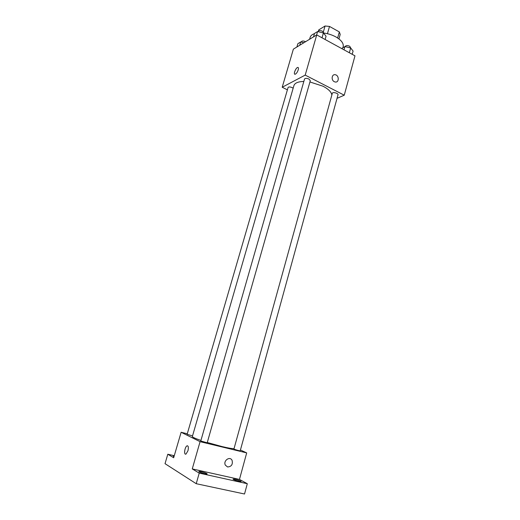 <?xml version="1.0" encoding="UTF-8"?>
<svg xmlns="http://www.w3.org/2000/svg" width="520" height="520" viewBox="0 0 520 520"><rect width="100%" height="100%" fill="white"/><g stroke="black" fill="none" stroke-linecap="round" stroke-linejoin="round"><path stroke-width="0.78" d="M318.422 31.031L318.747 29.907L325.052 26.006L329.498 26.429L339.339 31.922L340.204 34.431L338.949 38.922M323.382 31.876L325.052 26.006M337.643 37.992L339.339 31.922M327.438 33.709L329.498 26.429M342.907 47.684L343.174 46.735C343.818 43.433 341.38 40.157 335.855 36.913C332.176 34.918 328.178 33.631 323.85 33.053L322.562 31.285C320.385 30.348 318.923 30.381 318.188 31.402L318.11 31.681M314.438 33.657C312.072 34.489 310.635 35.73 310.135 37.388L309.589 39.267M287.391 89.837L282.204 87.249L293.371 49.14L316.732 34.912L354.978 55.829L344.247 95.192L337.038 98.345M282.204 87.249L305.201 75.108L316.732 34.912M298.233 69.83C297.447 72.118 296.452 73.58 295.243 74.211C293.059 75.049 295.562 67.957 297.628 67.444C298.467 67.301 298.675 68.094 298.233 69.83M331.838 95.056C331.454 92.092 328.53 89.141 323.05 86.223L309.927 81.965M303.836 81.458C298.142 81.594 294.834 82.973 293.917 85.585L192.348 436.527C192.348 437.144 195.208 438.451 200.928 440.447M305.201 75.108L344.247 95.192M293.144 88.251L292.221 87.64C290.101 86.775 288.717 86.742 288.067 87.529L187.135 434.272L192.517 435.949M308.939 79.047C306.716 78.136 305.247 78.117 304.544 78.988L200.779 440.986L207.201 442.793L310.303 80.652L308.939 79.047M332.339 93.262C332.611 91.702 338.572 93.301 338.013 94.783L240.221 450.775C240.292 451.152 233.688 449.267 233.942 448.981L332.339 93.262M334.308 81.698C330.922 80.132 331.76 73.938 335.238 74.737C339.307 75.276 339.216 82.96 335.147 81.991L334.308 81.698C330.922 80.132 331.76 73.938 335.238 74.737C339.307 75.276 339.216 82.96 335.14 81.991M294.769 74.198C293.404 73.716 295.893 67.841 297.628 67.444L298.096 67.457M234.046 448.591C232.648 448.812 228.664 448.143 222.092 446.582L207.285 442.507M187.278 433.778L181.129 432.276L200.07 441.668L246.694 452.901L240.435 450.008M200.07 441.668L192.257 468.923L199.232 473.115L196.222 483.704L165.022 463.671L167.804 454.233L173.667 457.756L181.129 432.276M187.967 450.749L186.05 454.012C183.658 455.533 184.626 447.005 186.953 445.887C188.377 445.647 188.714 447.265 187.967 450.749M196.222 483.704L244.53 494L247.306 483.71L239.467 479.414L246.694 452.901M192.257 468.923L239.467 479.414M227.584 466.966L225.362 465.16C222.957 460.746 229.957 455.787 232.076 460.356C232.973 464.457 231.472 466.661 227.584 466.966L225.355 465.16C222.957 460.746 229.957 455.787 232.076 460.356C232.973 464.457 231.472 466.661 227.584 466.966M185.464 454.129C183.697 453.928 184.997 446.791 186.953 445.887L187.538 445.776M173.953 456.768L173.134 456.241L174.115 456.216M174.265 455.709L167.804 454.233M206.797 473.571L207.136 473.902C207.161 474.617 198.464 472.16 198.861 471.562C198.816 470.984 205.303 472.628 206.797 473.571M240.721 481.078L241.131 481.442C241.163 482.131 232.667 479.674 233.044 479.109C234.774 479.018 237.328 479.674 240.721 481.078M199.232 473.115L247.306 483.71M341.653 48.542L344.929 46.579L350.662 47.95L353.087 51.064L352.203 54.307M344.026 49.836L344.929 46.579M349.343 52.741L350.662 47.95M350.825 48.159L349.713 46.261C347.529 45.331 346.053 45.37 345.306 46.377L345.228 46.651M313.514 36.874L314.496 33.456L317.584 31.558L323.401 32.942L326.06 36.212L325.13 39.507M316.596 34.996L317.584 31.558M322.017 37.804L323.401 32.942M296.887 47.002L297.85 43.706L300.697 41.958L303.908 42.725M299.728 45.273L300.697 41.958M305.604 41.691L305.539 41.659C303.466 40.774 302.088 40.788 301.405 41.704L301.288 42.1M323.758 33.378L323.856 33.039"/></g></svg>
